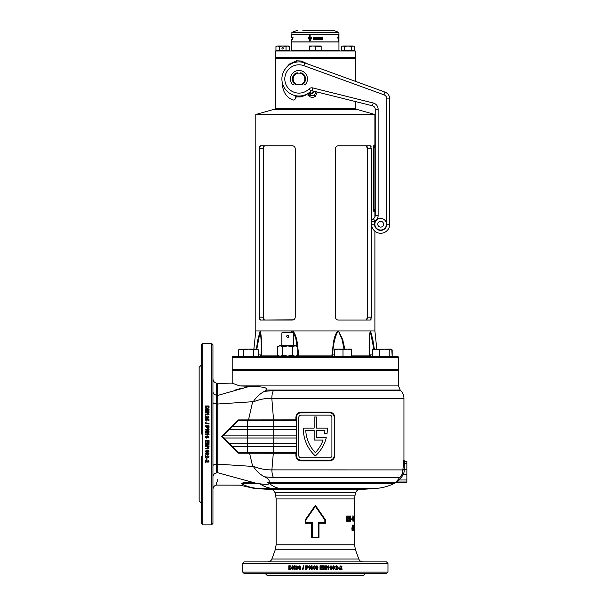 <?xml version="1.0" encoding="UTF-8"?>
<svg xmlns="http://www.w3.org/2000/svg" width="606" height="606" viewBox="0 0 606 606"><rect width="100%" height="100%" fill="white"/><g stroke="black" fill="none" stroke-linecap="round" stroke-linejoin="round"><path stroke-width="0.91" d="M375.22 147.584L374.107 147.584L374.629 145.773L375.22 145.773M374.894 114.504L255.793 114.504L273.586 109.459L357.101 109.459L374.894 114.504L374.894 145.046A0.727 0.727 0 0 0 375.22 145.652M397.99 356.381L398.498 357.464L398.498 369.448L232.189 369.448L232.189 357.464L232.704 356.381L397.99 356.381M354.927 108.732L275.404 109.095L354.927 108.732L275.404 108.368L354.927 108.732M373.864 349.117L370.221 331.111C369.493 334.792 369.221 338.974 369.395 343.647L369.395 343.822M256.361 349.117L257.883 339.572L260.163 330.959L255.793 330.959L253.884 349.117M259.633 319.248L259.489 318.832M295.175 317.756L294.993 318.317M294.698 318.824L293.872 319.597M293.516 319.794L264.36 320.066L263.307 317.165L263.307 148.675L264.36 145.773M294.698 147.016L294.993 147.523M295.175 148.084L295.236 148.675C294.993 146.857 294.008 145.894 292.281 145.773L260.444 145.773L259.292 148.675L259.292 317.165L260.444 320.066L292.281 320.066C294.008 319.945 294.993 318.983 295.236 317.165L295.236 148.675M259.489 147L259.633 146.584M335.989 318.824L335.701 318.317M335.519 317.756L335.451 317.203M371.198 318.839L371.061 319.256M370.463 320.021L371.402 317.165L371.402 148.675L370.251 145.773L338.413 145.773C336.686 145.887 335.701 146.857 335.451 148.675L335.451 317.165C335.694 318.976 336.686 319.945 338.413 320.066L370.251 320.066M371.061 146.584L371.198 147M335.519 148.084L335.701 147.523M335.997 147.016L336.822 146.235M337.171 146.046L338.413 145.773M374.629 145.773A0.727 0.712 90 0 1 373.917 145.046L373.402 147.584L373.402 209.312L373.917 211.858L374.894 211.858L374.894 216.993M374.894 231.212L374.894 330.959L260.163 330.959A1.454 1.25 49.1 0 0 260.179 331.111L256.823 349.117M255.793 114.504L255.793 330.959M367.077 146.584L366.335 145.773L367.38 148.675L367.38 317.165L366.335 320.066M367.115 319.157L367.38 317.165L371.402 317.165M371.402 148.675L367.38 148.675L367.304 147.516M263.58 146.682L263.307 148.675L259.292 148.675M259.292 317.165L263.307 317.165L263.39 318.324M263.618 319.256L264.36 320.066M344.011 349.117L342.14 339.739L338.489 331.111A1.454 0.485 110.8 0 0 338.534 330.959L342.693 339.572L344.852 349.117M370.63 356.381A1.454 1.265 90 0 1 369.38 355.078C368.842 346.261 369.115 338.216 370.198 330.959A1.454 1.28 44.9 0 1 370.221 331.111L370.516 331.111A1.454 1.25 130.9 0 0 370.531 330.959L372.811 339.572L374.334 349.117M297.038 346.306L295.789 338.36L292.91 331.111A1.454 0.561 111.3 0 1 292.963 330.959C297.925 337.451 297.387 347.026 298.766 355.078L331.921 355.078C333.308 347.026 332.77 337.451 337.731 330.959A1.454 0.561 68.7 0 1 337.784 331.111C334.52 338.428 332.838 346.367 332.739 354.927L334.285 354.927M261.148 354.927L261.292 343.655L260.466 331.111A1.454 1.28 135.1 0 1 260.497 330.959C261.572 338.216 261.845 346.261 261.315 355.078A1.454 1.265 -90 0 1 260.057 356.381M290.941 332.05L292.153 330.959A1.454 0.485 69.2 0 0 292.198 331.111L291.236 332.05M398.498 357.464L232.189 357.464M292.91 331.111L292.198 331.111M296.781 356.381A1.454 1.174 90 0 0 297.947 354.927L297.758 352.844M297.758 354.927L298.766 355.078A1.454 0.386 90 0 1 298.379 356.381M259.671 356.381L261.125 354.964L261.292 343.822M369.811 355.737L371.016 356.381L369.562 354.964L369.395 343.647L369.546 354.927L372.387 354.927M338.489 331.111L337.784 331.111M369.38 355.078L351.715 355.078M332.308 356.381A1.454 0.386 90 0 1 331.921 355.078L332.739 354.927A1.454 1.174 90 0 0 333.914 356.381M375.22 211.13L374.629 211.13L375.22 211.13L374.629 211.13L374.107 209.312L375.22 209.312M373.917 211.858A0.727 0.712 90 0 1 374.629 211.13M275.404 50.995L355.29 50.995L275.404 50.995L275.404 57.532L355.29 57.532L275.768 57.896L355.29 58.259L275.404 58.259L275.404 108.368M333.05 30.3L302.826 30.3M321.157 50.124L338.951 50.124L338.951 41.996L291.744 41.996L291.744 50.124L309.537 50.124M338.951 32.769L338.951 34.587L291.744 34.587L292.077 32.292L338.618 32.292L338.951 32.769L291.744 32.769M315.468 38.208L315.347 39.185L315.771 39.238L315.347 38.276M315.347 39.185L315.779 39.238L315.347 39.185M338.943 39.238L338.951 38.186L338.724 39.238M315.915 37.777L315.347 37.777L315.347 39.685L317.385 39.67L317.385 39.223L316.483 39.223L317.339 38.489L316.468 38.231L317.385 38.231L317.385 37.777L315.347 37.777L315.347 39.685L315.923 39.67M317.37 39.67L317.37 39.223M317.37 38.231L317.37 37.777M310.113 38.572L310.113 37.64L311.507 38.049L311.514 37.163L310.113 37.163L310.113 35.481L309.583 35.481L309.583 37.163L308.166 37.163L309.84 41.178L311.37 38.572L310.113 38.572M313.34 38.367L313.84 39.201L313.582 37.61L314.37 37.822L314.37 37.299L313.575 37.125L313.582 39.716L314.37 39.587L314.37 38.367L313.34 38.367L313.355 38.837M292.857 37.777L292.857 39.67L292.698 38.231M292.1 39.125L292.418 39.67L292.41 37.777L292.297 39.67M292.069 38.231L292.069 37.777M291.744 39.685L291.744 41.92L338.951 41.92L338.951 39.708M292.819 37.572L292.759 37.163L293.024 37.572M292.501 37.163L292.501 37.572L292.584 37.163M292.016 37.572L291.827 37.163L291.789 37.572M291.918 37.572L291.903 37.163L292.13 37.572M291.744 37.777L291.744 34.656L338.951 34.656L338.943 39.67M317.362 38.928L317.362 38.489M320.718 37.572L320.695 37.163M316.696 37.163L317.324 37.572L316.696 37.163M318.907 37.572L318.658 37.163L318.907 37.572M319.513 37.163L319.923 37.458L319.513 37.163M322.066 37.163L322.506 37.572L322.066 37.163M318.673 39.67L318.158 39.67L318.158 38.231L317.574 37.777L319.271 37.777L318.673 38.231L318.673 39.67M319.438 39.125L319.347 39.67L320.938 39.67L320.938 39.193L320.006 39.193L320.915 37.777L319.438 37.777L319.438 38.231L320.256 38.231L319.438 39.125M322.506 39.67L321.233 39.67L321.233 37.777L322.506 37.777L322.506 38.231L321.741 38.231L322.468 38.489L321.741 39.223L322.506 39.223L322.506 39.67M315.802 37.163L316.218 37.572L315.802 37.163M338.686 39.201L338.928 37.299L338.663 39.223M338.943 37.572L338.951 37.163L338.951 37.572M338.36 38.572L338.36 35.481L338.231 37.163L337.83 37.163L338.3 41.178L338.231 38.572M338.277 39.049L338.36 37.64M338.421 37.163L338.633 38.049M338.375 39.049L338.398 38.572M337.777 37.64L338.231 39.049M310.999 38.049L310.954 37.64M309.636 35.481L309.583 37.163M308.227 37.163L309.893 41.178M309.636 39.049L309.636 37.64L308.674 37.64L309.84 40.473L310.704 39.049L309.583 39.049L309.583 37.64M309.84 40.473L310.704 39.049M315.014 37.163L314.809 37.572M322.437 39.67L322.437 39.223M322.4 38.928L322.4 38.489M322.437 38.231L322.437 37.777M320.892 39.67L320.892 39.193M320.854 38.254L320.006 39.193M320.801 38.254L320.869 37.777M318.642 39.67L318.673 38.231M319.233 38.231L319.233 37.777M313.582 37.61L314.37 37.822M313.582 37.125L313.59 39.716M322.437 37.171L322.384 37.572M319.476 37.458L319.885 37.458M318.279 37.572L318.067 37.163M317.309 37.572L317.309 37.163M292.698 38.489L292.698 38.928M292.698 39.223L292.857 39.67M292.319 37.777L292.319 38.231M348.806 370.175L348.806 369.448M337.186 370.175L337.186 369.448M351.715 349.897L351.715 356.23L334.285 356.23L334.285 349.897L338.64 349.117L342.996 349.897L347.359 349.117L351.715 349.897L351.715 349.117L334.285 349.117L334.285 349.897M342.996 349.897L342.996 356.23M286.926 335.633L286.646 336.716M287.691 337.497C286.29 336.769 286.29 336.042 287.691 335.315C289.1 336.042 289.1 336.769 287.691 337.497L288.108 337.413M293.501 369.448L293.501 370.175M281.881 369.448L281.881 370.175M288.123 337.406L288.645 336.936M288.464 335.633L287.691 335.315M293.501 332.838L281.881 332.838L282.669 332.05L292.713 332.05L293.501 332.838L293.501 345.632M281.881 332.838L281.881 345.632M292.728 355.283L287.691 356.063L282.661 355.283C280.987 356.305 279.313 356.305 277.631 355.283L277.631 346.723C279.305 345.7 280.979 345.7 282.661 346.723L287.691 345.943L292.728 346.723C294.395 345.7 296.076 345.7 297.758 346.723L297.758 355.283C296.084 356.305 294.402 356.305 292.728 355.283L292.728 346.723M281.419 355.851L281.881 355.677M297.758 346.723L295.864 345.632L279.525 345.632L277.631 346.723M282.661 355.283L282.661 346.723M321.157 46.503L321.157 50.525L309.537 50.525L309.537 46.503L312.438 45.988L321.157 46.503L321.157 45.988L309.537 45.988L309.537 46.503M315.347 46.503L315.347 50.525M354.737 46.503L353.056 45.988L354.737 46.503L354.737 50.525L341.314 50.525L341.314 46.503L342.996 45.988L341.314 46.503M353.056 45.988L348.026 45.988L351.382 46.503L353.056 45.988M348.026 45.988L342.996 45.988L344.67 46.503L348.026 45.988M344.67 46.503L344.67 50.525M351.382 46.503L351.382 50.525M282.669 47.586A0.727 0.727 0 0 0 281.941 48.313A0.727 0.727 0 0 0 282.669 49.041A0.727 0.727 0 0 0 283.388 48.313A0.727 0.727 0 0 0 282.669 47.586M286.017 46.503L287.698 45.988L289.373 46.503L288.479 45.988L277.631 45.988L279.313 46.503L282.669 45.988L286.017 46.503L286.017 50.525L275.957 50.525L275.957 46.503L277.631 45.988L275.957 46.503M279.313 46.503L279.313 50.525M289.373 46.503L289.373 50.525L286.017 50.525M317.256 92.029L315.347 96.278C313.097 97.786 310.939 97.695 308.855 95.99L307.75 94.945L306.477 94.786L301.303 96.892L295.698 96.96M284.464 69.963L289.35 64.084L296.326 60.812L301.303 61.024L307.977 64.077M311.12 93.438L314.325 91.491M307.863 93.521L309.56 95.127L311.325 93.68M308.855 95.99L309.56 95.127L314.09 95.816L316.249 91.779M307.75 94.945L310.189 92.62M306.477 94.786A2.182 0.424 61.6 0 0 306.265 94.384M301.303 96.892A2.182 0.742 75.5 0 0 300.993 95.907M296.326 97.104A2.182 1.023 101.5 0 0 296.319 95.816M296.326 60.812A2.182 1.023 -101.5 0 1 296.319 62.1M301.303 61.024A2.182 0.742 -75.5 0 1 300.993 62.009M281.904 78.954A17.066 17.066 0 0 1 304.803 62.918A17.066 17.066 0 0 0 281.904 78.954A17.066 17.066 0 0 0 311.037 91.029A17.066 17.066 0 0 1 281.904 78.954M377.765 224.205A2.901 2.901 0 0 0 380.674 227.106A2.901 2.901 0 0 0 383.575 224.205A2.901 2.901 0 0 0 380.674 221.296A2.901 2.901 0 0 0 377.765 224.205M303.757 83.461L303.879 83.84A1.038 1.038 0 0 0 305.682 84.166A8.499 8.499 0 0 0 298.97 70.463A8.499 8.499 0 0 0 292.259 84.166A1.038 1.038 0 0 0 294.061 83.84L294.183 83.461A6.575 6.575 0 0 0 295.895 84.764A6.575 6.575 0 0 1 295.895 73.144L298.319 73.144A5.848 5.848 0 0 0 298.319 84.764L295.895 84.764M389.749 98.922L386.84 98.922A4.356 4.356 0 0 0 383.977 94.824L384.969 92.097L304.803 62.918L384.969 92.097A7.264 7.264 0 0 1 389.749 98.922L389.749 224.205A9.075 9.075 0 0 1 380.674 233.28A9.075 9.075 0 0 1 371.592 224.205L371.592 221.781A3.628 3.628 0 0 1 373.41 218.637A3.628 3.628 0 0 0 371.592 221.781L374.5 221.781L374.5 224.205A6.174 6.174 0 0 0 380.674 230.378A6.174 6.174 0 0 0 386.84 224.205L386.84 98.922L386.84 224.205L389.749 224.205M373.41 218.637A3.628 3.628 0 0 0 375.22 215.486A3.628 3.628 0 0 1 373.41 218.637L374.864 221.152A0.727 0.727 0 0 0 374.5 221.781M378.129 215.486L375.22 215.486L375.22 109.322A3.628 3.628 0 0 0 372.47 105.8A3.628 3.628 0 0 1 375.22 109.322L378.129 109.322L378.129 215.486A6.537 6.537 0 0 1 374.864 221.152M373.175 102.982L372.47 105.8L312.067 90.741A1.091 1.091 0 0 0 311.037 91.029L308.984 88.968A3.992 3.992 0 0 1 312.772 87.923L373.175 102.982A6.537 6.537 0 0 1 378.129 109.322M304.818 78.954A5.848 5.848 0 0 0 299.622 73.144L302.046 73.144A6.575 6.575 0 0 1 302.046 84.764L299.622 84.764A5.848 5.848 0 0 0 304.818 78.954M298.319 73.144L299.622 73.144M299.622 84.764L298.319 84.764M313.961 91.211L314.15 91.37A2.182 2.182 0 0 0 316.173 91.764M295.917 95.748L295.463 98.248A2.182 2.182 0 0 1 292.448 99.861A16.339 16.339 0 0 1 282.631 84.878L282.631 83.886M313.287 91.044A1.659 1.659 0 0 1 311.832 93.453A1.659 1.659 0 0 1 310.151 91.854M313.484 91.089A1.818 1.818 0 0 1 311.901 93.612A1.818 1.818 0 0 1 309.999 91.976M312.757 90.908A1.295 1.295 0 0 1 311.81 93.089A1.295 1.295 0 0 1 310.545 91.498M391.824 356.23L372.387 356.23L372.387 349.897L375.94 349.117L379.5 349.897L384.363 349.117L389.219 349.897L390.817 349.117L391.824 349.897L392.165 356.23L392.165 349.897L391.461 349.533M390.522 349.117L373.084 349.291M373.69 349.117L372.387 349.897M379.5 349.897L379.5 356.23M389.219 349.897L389.219 356.23M258.648 349.897L256.133 349.117L258.648 349.897L258.648 356.23L238.522 356.23L238.522 349.897L241.036 349.117L243.551 349.897L248.589 349.117L239.567 349.291M256.133 349.117L248.589 349.117L253.619 349.897L256.133 349.117M253.619 349.897L253.619 356.23M243.551 349.897L243.551 356.23M297.675 73.144A0.515 0.515 0 0 0 297.031 72.826A6.424 6.424 0 0 0 296.22 73.144M301.72 73.144A6.424 6.424 0 0 0 300.902 72.826A0.515 0.515 0 0 0 300.258 73.144M201.328 511.434L201.328 504.533M202.783 343.307L211.494 343.307L211.494 524.864L202.783 524.864L202.783 343.307L201.328 344.761L201.328 434.085L201.328 370.531M211.494 343.307L212.948 344.761L212.948 388.491M337.58 573.518L330.679 573.518M315.347 573.518L386.514 573.518L387.969 572.072L242.726 572.072L244.173 573.518L315.347 573.518L268.572 573.518M355.055 495.163L354.563 498.927L276.131 498.927L275.632 495.163L355.055 495.163L355.714 492.716L274.98 492.716C274.351 490.792 273.026 489.716 271.011 489.497L359.676 489.497A794.875 794.875 0 0 0 376.477 488.375C382.462 487.906 388.151 486.36 393.544 483.739L269.723 483.739A47.207 27.543 90 0 0 279.677 488.375L257.558 488.375C252.672 488.345 252.672 488.345 257.558 488.375L257.558 488.375A47.207 44.617 -90 0 1 241.43 483.739L243.12 482.732L253.323 482.732L259.792 483.739C264.178 484.573 267.488 484.573 269.723 483.739L267.632 482.565C271.337 481.982 268.041 478.043 264.413 476.808C259.876 474.309 256.194 470.862 253.353 466.468L252.558 465.916L249.581 453.227L238.325 453.197L221.599 436.54L238.317 419.897L295.895 419.852L295.895 417.451C296.22 414.178 298 412.383 301.227 412.08L301.114 412.807A4.651 4.651 0 0 0 296.463 417.451L296.463 455.507A4.651 4.651 0 0 0 301.114 460.159L329.581 460.159A4.651 4.651 0 0 0 334.232 455.507L334.232 417.451A4.651 4.651 0 0 0 329.581 412.807L300.212 412.891M264.375 391.355L273.389 390.59A10.893 5.348 90 0 0 271.821 398.293C265.383 398.165 258.959 399.468 252.543 402.21L253.308 401.68C256.103 397.324 259.792 393.885 264.375 391.355L266.761 390.037C267.261 386.908 261.012 387.295 258.686 386.59L239.764 385.924L232.674 383.386M393.544 483.739L395.771 482.565L402.399 474.006L403.907 460.401A1.091 1.091 -140.6 0 0 404.997 461.484L404.323 463.711L404.134 471.847L403.399 474.384L400.778 478.316L396.536 482.247A1.091 1.091 5.3 0 0 395.763 482.565L267.632 482.565M311.726 537.757L311.726 523.228L305.295 523.228L305.295 519.781L315.347 505.268L325.392 519.781L325.392 523.228L318.968 523.228L318.968 537.757L311.726 537.757L312.332 537.128L318.355 537.128L318.355 522.607L324.854 522.607L324.854 519.971L315.347 506.366L305.841 519.971L305.841 522.607L312.332 522.607L312.332 537.128M208.979 407.936L209.055 407.262L208.979 407.936L206.358 408.815L205.404 407.929L205.32 405.959L209.055 405.959L209.055 407.262M207.737 410.217L205.32 411.641L205.32 412.391L209.055 412.391L209.055 411.694L206.601 411.694L209.055 410.247L209.055 409.527L205.32 409.527L205.32 410.217L207.737 410.217L205.32 411.732M207.979 414.019L207.381 413.133L208.093 413.133L209.055 414.724L205.32 414.724L205.32 414.019L207.979 414.019L205.32 414.103M205.32 415.754L205.32 418.148L206.04 418.148L206.04 416.784L208.04 418.148L209.055 417.019L207.926 415.845L208.434 417.004L207.51 417.299L205.32 415.754M205.896 419.746L206.388 418.572L205.275 419.776L206.555 421.026L207.623 419.511L208.29 419.655L208.29 420.882L209.002 420.882L209.002 419.087L206.941 418.663L207.138 419.799L206.532 420.314L205.896 419.799L206.532 420.375L207.138 419.799M209.055 423.526L209.055 424.064L205.32 423.162L205.32 422.624L209.055 423.526M206.707 426.586L206.76 427.851L207.896 428.684L208.994 427.942L209.055 425.867L205.32 425.867L205.32 426.586L206.707 426.586M207.737 430.018L205.32 431.495L205.32 432.267L209.055 432.267L209.055 431.548L206.601 431.548L209.055 430.055L209.055 429.306L205.32 429.306L205.32 430.018L207.737 430.018L205.32 431.51M207.381 433.04L209.055 434.085L208.093 433.032L207.381 433.032L207.979 433.941L205.32 433.941L205.32 434.661L209.055 434.661L205.32 434.653M212.948 398.006L212.948 389.332M212.948 344.761L212.948 448.432M201.328 503.078L199.147 500.897L199.147 367.274L201.328 365.092M317.612 566.178L317.961 567.686L317.612 566.178L315.908 566.178L315.537 567.678L316.756 569.572L317.605 569.193L317.976 567.686L317.597 569.193L316.749 569.572M320.748 568.905L322.839 568.905L322.839 569.526L320.029 569.526L320.029 565.799L322.793 565.799L322.793 566.421L320.748 566.421L320.748 567.231L322.65 567.231L322.65 567.852L320.748 567.852L320.748 568.905L320.748 567.852M324.172 567.11L325.634 569.526L326.399 569.526L326.399 565.799L325.687 565.799L325.687 568.246L324.202 565.799L323.46 565.799L323.46 569.526L324.172 569.526L324.172 567.11L324.127 569.526M328.051 566.868L327.157 567.474L327.157 566.754L328.755 565.799L328.755 569.526L328.051 569.526L328.051 566.868L327.096 567.474M332.171 567.686L331.815 566.178L330.149 566.178L329.785 567.678L330.982 569.572L331.808 569.193L332.171 567.686L331.724 569.193L330.906 569.572M333.77 568.951L332.679 568.602L333.671 569.572L334.944 567.663L333.724 565.799L332.588 567.011L333.648 568.186L334.307 567.875L333.77 568.951L333.285 568.526M335.36 569.526L337.693 569.526L337.693 568.807L336.368 568.807L337.693 566.815L336.603 565.799L335.451 566.921L336.588 566.421L336.875 567.337L335.36 569.526M338.193 567.898L339.504 567.898L339.504 568.526L338.193 568.526L338.193 567.898M339.731 569.526L342.019 569.526L342.019 568.807L340.724 568.807L342.019 566.815L340.951 565.799L339.822 566.921L340.936 566.421L341.216 567.337L339.731 569.526M315.347 561.898L386.514 561.898L387.969 563.353L242.726 563.353L244.173 561.898L315.347 561.898M352.389 527.318L352.419 525.107L351.821 528.97L352.381 530.606L352.881 528.977L352.048 527.318L352.533 528.977L352.041 530.606M353.518 530.606L353.51 525.107L353.071 527.909L353.518 530.606M354.29 528.129L354.033 529L354.29 528.129M354.555 525.107L354.555 530.47L354.525 525.107M354.555 525.819L354.563 528.902M347.291 517.948L348.344 517.948L348.344 518.887L347.291 518.887L347.291 520.296L348.344 520.296L348.344 521.236L346.738 521.236L346.738 516.001L348.344 516.001L348.344 516.941L347.291 516.941L347.291 517.948L347.291 516.941M350.397 519.448L349.276 516.001L348.844 516.001L348.844 521.236L349.321 521.236L349.321 517.804L350.813 521.236L350.813 516.001L350.397 516.001L350.397 519.448L348.844 516.001M351.995 518.887L351.995 519.759L351.306 519.759L351.306 518.887L351.995 518.887M353.146 516.812L353.533 517.516L353.154 515.873L352.313 518.592L353.162 521.365L353.768 518.554L353.162 518.554L353.169 520.425L352.616 518.592L353.146 516.812L352.389 517.471M354.502 520.425L354.495 515.873L354.502 520.425L354.283 516.001L353.919 519.478M353.752 520.425L353.995 519.971L354.116 521.365L354.283 519.478M354.563 519.759L354.563 518.887M273.208 420.579L273.548 419.852L271.821 398.293L403.944 398.293L403.944 460.355L405.035 461.446L406.853 461.446L406.853 482.255L395.771 482.565M327.338 428.881A36.549 36.549 0 0 1 327.043 433.487L324.627 433.487A34.148 34.148 0 0 0 324.899 430.487L316.544 430.487L316.544 437.676L326.263 437.676A36.549 36.549 0 0 1 315.347 455.954A36.549 36.549 0 0 1 303.364 428.094L314.15 428.094L314.15 417.011L316.544 417.011L316.544 428.094L327.331 428.094A36.549 36.549 0 0 1 327.338 428.881M301.227 412.08L329.467 412.08C332.702 412.391 334.474 414.186 334.792 417.451L334.792 455.507C334.467 458.787 332.694 460.575 329.467 460.886L329.581 460.159M400.778 478.316L400.013 477.581L273.457 477.581L264.413 476.808M265.239 573.518L267.413 575.7L363.274 575.7L365.456 573.518M217.41 386.408L217.304 383.348L232.189 383.128L232.189 370.175L398.498 370.175L398.498 385.924L400.202 390.037L266.761 390.037M238.363 420.579L247.453 420.579L247.453 426.389L232.537 426.389L238.385 420.556L238.317 419.897M243.12 482.732C245.415 482.194 248.824 482.194 253.323 482.732M212.948 404.906L212.948 402.475C213.1 403.217 214.259 403.702 216.433 403.907L216.395 472.975C216.175 489.095 216.175 489.095 216.395 472.975L217.705 472.741C217.175 488.815 217.175 488.815 217.705 472.741L255.74 483.126M329.467 460.886L301.227 460.886C297.993 460.568 296.213 458.78 295.895 455.507L295.895 453.258L296.463 452.546L238.363 452.53L232.552 446.72L296.463 446.72M295.895 453.258L273.321 453.258L271.889 469.877L404.3 469.908M323.059 440.077A34.148 34.148 0 0 1 315.347 452.621A34.148 34.148 0 0 1 305.788 430.487L314.15 430.487L314.15 440.077L323.059 440.077M247.453 420.579L296.463 420.579L295.895 419.852M232.537 426.389L229.583 429.29L247.453 429.29L247.453 426.389L296.463 426.389M229.651 429.29L223.841 435.1L247.453 435.1L247.453 429.29L296.463 429.29M223.69 435.1L222.258 436.547L223.758 438.009L247.453 438.009L247.453 435.1L296.463 435.1M232.552 446.72L229.651 443.819L247.453 443.819L247.453 438.009L296.463 438.009M247.453 452.53L247.453 443.819L296.463 443.819M223.758 438.009L229.651 443.819M248.369 420.579L252.543 402.21M246.816 386.514L247.672 386.484M241.627 388.294L235.787 389.817M217.486 388.537L217.471 388.151M250.679 482.058L255.202 483.02M241.43 483.739C239.559 485.603 239.559 485.603 241.43 483.739L259.792 483.739A47.207 33.535 90 0 0 271.912 488.375M217.41 481.755L217.448 480.649M217.463 480.187L217.478 479.74M253.308 401.68L217.774 404.005L217.774 464.158L253.353 466.468M212.948 391.529C213.1 393.453 214.244 394.673 216.395 395.195L217.705 395.438L217.774 404.005L216.433 403.907L216.236 383.075L217.304 383.348L217.705 395.438L249.672 386.348M212.948 465.703C213.1 464.938 214.259 464.461 216.433 464.257L217.774 464.158L217.705 472.741M252.558 465.916C258.936 468.673 265.383 469.991 271.889 469.877A10.893 5.34 -90 0 0 273.457 477.581M272.973 452.53L273.321 453.258L249.581 453.227L249.324 452.53M238.325 453.197L238.363 452.53M331.906 417.451A2.326 2.326 0 0 0 329.581 415.133L301.114 415.133A2.326 2.326 0 0 0 298.788 417.451L298.788 455.507A2.326 2.326 0 0 0 301.114 457.833L329.581 457.833A2.326 2.326 0 0 0 331.906 455.507L331.906 417.451M295.895 455.507L296.463 455.507L296.554 456.424M300.205 460.068L301.114 460.159L301.227 460.886M296.554 416.534L296.463 417.451L295.895 417.451M334.792 417.451L334.232 417.451L334.133 416.542M330.482 412.898L329.581 412.807L329.467 412.08M312.59 568.761L312.59 568.14L312.575 568.761L314.052 568.761L314.052 569.526L314.772 569.526L314.772 568.761L315.249 568.761L314.772 565.845L314.15 565.845L312.575 568.14L314.158 565.845M309.848 567.11L311.325 569.526L312.098 569.526L312.098 565.799L311.378 565.799L311.378 568.246L309.886 565.799L309.136 565.799L309.136 569.526L309.848 569.526L309.848 567.11L311.348 569.526M306.424 568.14L307.689 568.087L308.515 566.951L307.78 565.852L305.712 565.799L305.712 569.526L306.424 569.526L306.424 568.14M303.379 565.799L303.917 565.799L303.023 569.526L302.485 569.526L303.379 565.799M300.856 567.686L300.5 566.178L298.834 566.178L298.478 567.678L299.667 569.572L300.493 569.193L300.856 567.686M296.872 565.799L295.789 566.739L296.311 567.496L295.698 568.443L296.895 569.572L298.054 568.413L297.44 567.496L297.963 566.739L296.872 565.799M293.001 567.11L294.41 569.526L295.145 569.526L295.145 565.799L294.455 565.799L294.455 568.246L293.031 565.799L292.319 565.799L292.319 569.526L293.001 569.526L293.001 567.11L294.508 569.526M290.751 565.868L290.085 565.799L290.751 565.868L291.622 568.489L290.751 569.451L288.812 569.526L288.812 565.799L290.085 565.799M202.783 524.864L201.328 523.41L201.328 456.363M201.328 470.165L201.328 497.632M212.948 497.632L212.948 504.533M212.948 456.363L212.948 411.8M216.395 472.975C214.244 473.506 213.1 474.725 212.948 476.642L212.948 470.165M212.948 434.085L212.948 523.41L211.494 524.864M209.055 434.085L209.055 434.661M205.32 460.022L205.32 462.348L206.04 462.348L206.04 461.03L208.04 462.348L209.055 461.257L207.926 460.113L208.434 461.249L207.51 461.53L205.32 460.022M206.949 458.462L206.949 459.795L206.328 459.795L206.328 458.462L206.949 458.462M205.32 455.591L205.32 457.954L206.04 457.954L206.04 456.613L208.04 457.954L209.055 456.848L207.926 455.682L208.434 456.833L207.51 457.121L205.32 455.591M205.896 453.985L206.245 452.887L205.275 453.886L207.184 455.174L209.055 453.939L207.835 452.796L206.661 453.864L206.972 454.53L205.896 453.985L206.328 453.508M207.161 452.371L208.669 452.015L209.055 451.175L208.676 450.341L207.169 449.978L205.275 451.175L205.654 452.008L207.161 452.371L205.654 451.94L205.275 451.106M207.979 448.228L207.381 447.334L208.093 447.334L209.055 448.94L205.32 448.94L205.32 448.228L207.979 448.228L207.381 447.281M207.737 444.342L205.32 445.811L205.32 446.577L209.055 446.577L209.055 445.864L206.601 445.864L209.055 444.38L209.055 443.63L205.32 443.63L205.32 444.342L207.737 444.342L205.32 444.304M205.942 440.918L205.942 443.016L205.32 443.016L205.32 440.198L209.055 440.198L209.055 442.963L208.434 442.963L208.434 440.918L207.616 440.918L207.616 442.827L206.994 442.827L206.994 440.918L205.942 440.918L206.994 440.918M208.434 436.941L208.078 438.055L209.055 437.032L207.138 435.714L205.275 436.979L206.487 438.146L207.669 437.047L207.35 436.373L208.434 436.941L207.35 436.365M201.328 363.638L201.328 356.737M271.011 489.497A794.875 794.875 0 0 1 253.823 488.345L240.052 485.156L216.236 485.088L216.266 482.346M318.355 537.128L318.968 537.757M311.726 523.228L312.332 522.607M318.355 522.607L318.968 523.228M305.295 523.228L305.841 522.607M324.854 522.607L325.392 523.228M305.295 519.781L305.841 519.971M324.854 519.971L325.392 519.781M315.347 505.268L315.347 506.366M222.258 436.547L221.599 436.54M216.236 383.075C214.176 382.416 213.085 381.015 212.948 378.856M288.941 569.526L288.941 565.799M290.16 568.905L291.168 567.663L290.547 566.451L289.479 566.421L289.479 568.905L290.479 568.867L291.047 567.663L290.547 566.451M290.418 566.451L289.812 566.421M294.561 565.799L294.455 568.246M292.433 569.526L292.433 565.799M295.789 566.739L296.97 565.799M296.985 569.572L295.796 568.443L296.402 567.496L295.887 566.739M296.887 569.004L297.448 568.383L296.872 567.807L296.387 568.375L296.887 569.004L297.364 568.383L296.872 567.807M296.872 567.231L297.357 566.792L296.879 566.368L296.485 566.799L296.872 567.231L297.266 566.792L296.879 566.368M299.743 569.572L298.561 567.678L298.917 566.178L299.743 565.799M299.667 568.951L300.228 567.686L299.743 566.421L299.25 566.784L299.667 568.951L300.152 567.686L299.667 566.421M302.553 569.526L303.439 565.799M305.765 569.526L305.765 565.799M306.894 567.519L307.84 566.966L306.424 566.421L306.424 567.519L307.803 566.966L307.401 566.443M307.363 566.443L306.803 566.421M311.401 565.799L311.378 568.246M309.166 569.526L309.166 565.799M314.06 568.761L314.06 569.526M314.06 568.14L314.06 566.898L313.204 568.14L314.052 568.14L314.052 566.898M316.749 565.799L317.597 566.178M316.749 566.421L316.249 567.686L316.749 568.951L317.256 567.686L316.756 566.421L316.332 566.784L316.756 568.951M322.612 567.231L322.612 567.852M320.748 566.421L320.748 567.231M322.756 565.799L322.756 566.421M322.801 568.905L322.801 569.526M326.346 565.799L326.346 569.526M324.157 565.799L325.687 568.246M328.687 565.799L328.687 569.526M331.815 566.178L332.088 567.686M330.906 565.799L331.732 566.178M330.982 566.421L330.414 567.686L330.906 568.951L331.391 568.587L330.982 566.421L330.49 567.686L330.982 568.951M334.307 567.875L333.558 568.186M333.633 565.799L334.853 567.663L333.58 569.572M333.739 566.421L333.194 566.981L333.777 567.564L334.254 567.027L333.739 566.421L333.285 566.981L333.777 567.564M336.588 566.421L336.035 566.989M336.497 565.799L337.58 566.815L336.368 568.807M337.58 568.807L337.58 569.526M339.383 567.898L339.383 568.526M340.936 566.421L340.367 566.989M340.822 565.799L341.882 566.815L340.724 568.807M341.882 568.807L341.882 569.526M205.32 406.065L209.055 406.065M205.942 407.308L207.184 408.346L208.396 407.702L208.434 406.641L205.942 406.641L205.979 407.656L207.184 408.239L208.396 407.702M208.396 407.596L208.434 406.974M209.055 411.785L206.601 411.694M205.32 409.626L209.055 409.626M207.411 413.224L209.055 414.239M205.32 415.822L207.51 417.367L208.434 417.004M207.858 416.617L207.926 415.921L209.055 417.087M206.851 419.344L206.941 418.723L209.002 419.147M207.623 419.511L207.76 420.026M205.275 419.829L206.388 418.632L206.472 419.246M205.32 422.67L209.055 423.564M205.32 425.904L209.055 425.904M207.328 427.041L207.881 427.995L208.434 426.586L207.328 426.586L207.881 427.965L208.403 427.556M208.403 427.525L208.434 426.965M206.601 431.563L209.055 431.563M205.32 429.321L209.055 429.321M205.32 433.941L207.979 433.941M207.669 437.032L206.487 438.13L205.275 436.964M209.055 437.017L208.078 438.04L208.002 437.32M207.04 436.918L206.51 436.426L205.896 436.964L206.457 437.434L207.04 436.926L206.51 436.418L205.896 436.964M207.616 442.789L206.994 442.789M207.616 440.888L208.434 440.918M209.055 442.933L208.434 442.933M205.942 442.978L205.32 442.978M209.055 446.524L205.32 446.524M209.055 444.334L206.601 445.864M209.055 448.879L205.32 448.879M208.669 452.015L207.161 452.296M209.055 451.106L208.669 451.94M208.434 451.175L207.161 450.614L205.896 451.106L206.26 451.591L208.434 451.175L207.161 450.682L205.896 451.175M206.972 454.53L206.661 453.78M209.055 453.856L207.184 455.091L205.275 453.803M208.434 453.955L207.866 453.417L207.282 453.992L207.82 454.477L208.434 453.955L207.866 453.493L207.282 453.992M208.434 456.833L207.858 456.288M209.055 456.757L208.04 457.856L206.04 456.613M206.04 457.856L205.32 457.856M206.949 459.689L206.328 459.689M208.434 461.249L207.858 460.696M209.055 461.151L208.04 462.234L206.04 461.03M206.04 462.234L205.32 462.234M352.389 519.721L353.169 520.425M353.768 518.774L353.162 518.554M353.412 518.774L353.389 519.486M353.306 520.357L352.98 521.296M352.806 515.873L353.184 517.516M351.654 518.887L351.654 519.759M350.435 521.236L350.397 516.001M349.321 517.804L348.844 521.236M348.033 516.001L348.033 516.941M348.033 517.948L348.033 518.887M347.291 518.887L347.291 520.296M348.033 520.296L348.033 521.236M354.555 528.53L354.162 526.75M354.525 528.53L354.101 528.53M354.525 526.75L354.457 528.53M353.472 529.667L353.336 530.439M353.328 525.288L353.472 526.046M353.162 526.046L353.518 529.667L353.518 526.046M352.192 526.425L352.048 527.318M352.381 528.19L351.813 528.924L352.381 529.667L352.381 528.19L352.381 529.667M395.597 482.331A1.091 1.083 118 0 1 396.362 482.012L406.853 482.012M398.339 479.248L399.104 479.982L406.853 479.982M403.581 460.598A1.091 1.083 -110.9 0 0 404.664 461.681L406.853 461.681M373.917 145.046L374.894 145.046M261.315 355.078L277.631 355.078M256.065 114.155L374.629 114.155M258.648 354.927L261.125 354.927M373.402 147.584L374.107 147.584L374.107 209.312L373.402 209.312M304.803 62.918L303.811 65.653A14.165 14.165 0 0 0 284.805 78.954A14.165 14.165 0 0 0 308.984 88.968M386.484 224.205A5.81 5.81 0 0 1 380.674 230.015A5.81 5.81 0 0 1 374.864 224.205A5.81 5.81 0 0 1 380.674 218.395A5.81 5.81 0 0 1 386.484 224.205M383.977 94.824L303.811 65.653M312.067 90.741L312.772 87.923M374.5 224.205L371.592 224.205M376.477 488.375L279.677 488.375M239.764 385.924L398.498 385.924M273.389 390.59L400.755 390.59C402.838 392.733 403.899 395.301 403.944 398.293M395.385 482.838L267.496 482.838M358.805 559.035L355.442 549.786L275.253 549.786L271.889 559.035L358.805 559.035C359.57 560.845 360.934 561.8 362.903 561.898M275.253 549.786L276.131 544.817L354.563 544.817L354.563 498.927M406.853 474.384L402.399 474.006M273.73 420.579L273.73 426.389M273.844 426.389L273.844 429.29M273.73 429.29L273.73 435.1M273.844 435.1L273.844 438.009M273.73 438.009L273.73 443.819M273.844 443.819L273.844 446.72M273.73 446.72L273.73 452.53M406.853 469.317L403.225 469.279M406.853 461.484L404.997 461.484M406.853 463.711L403.248 463.673M395.771 482.527A1.091 1.091 -174.7 0 1 396.536 482.209L406.853 482.209M334.792 455.507L334.232 455.507M374.894 330.959L376.803 349.117M374.894 211.858L375.622 211.13M291.744 50.124L291.236 50.631M355.29 50.995L355.29 57.532M333.224 30.33L338.618 32.292M297.47 30.33L292.077 32.292M338.951 50.124L339.458 50.631M275.404 58.259L275.404 57.532M279.525 356.381L277.631 355.283M295.864 356.381L297.758 355.283M355.29 58.259L355.29 81.295M355.29 101.513L355.29 108.368M376.296 356.813L375.856 356.381M387.916 370.175L387.916 369.448M376.296 370.175L376.296 369.448M387.916 356.813L388.348 356.381M390.817 349.117L392.165 349.897M254.399 356.813L254.831 356.381L254.399 356.813M242.779 370.175L242.779 369.448L242.779 370.175M242.779 356.813L242.339 356.381L242.779 356.813M254.399 370.175L254.399 369.448M239.87 349.117L238.522 349.897M271.889 559.035C271.124 560.845 269.753 561.8 267.791 561.898M387.969 572.072L387.969 563.353M400.202 390.037L400.755 390.59M276.131 498.927L276.131 544.817M242.726 572.072L242.726 563.353M275.632 495.163L274.98 492.716M355.442 549.786L354.563 544.817M355.714 492.716C356.343 490.792 357.661 489.716 359.676 489.497M216.236 485.088C214.176 485.747 213.085 487.156 212.948 489.315"/></g></svg>
